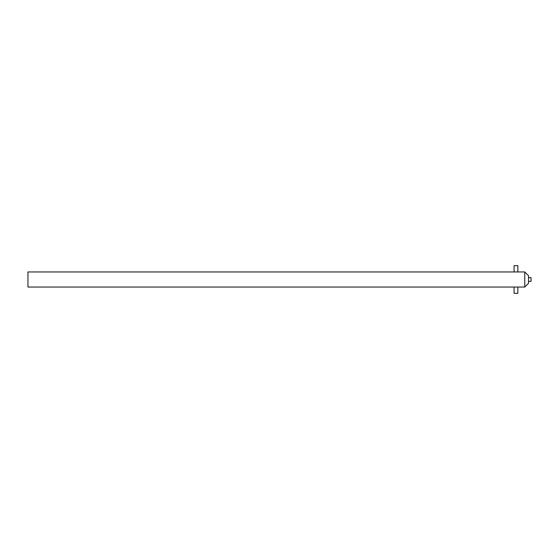<?xml version="1.0" encoding="UTF-8"?>
<svg xmlns="http://www.w3.org/2000/svg" width="559" height="559" viewBox="0 0 559 559"><rect width="100%" height="100%" fill="white"/><g stroke="black" fill="none" stroke-linecap="round" stroke-linejoin="round"><path stroke-width="0.84" d="M517.844 287.046L517.844 293.335L514.07 293.335L514.07 287.046M517.844 271.953L517.844 265.665L514.07 265.665L514.07 271.953M528.534 281.387L531.05 281.387L531.05 277.613L528.534 277.613M524.761 287.046L27.95 287.046L27.95 271.953L524.761 271.953L528.534 275.727L528.534 283.273L524.761 287.046L524.761 271.953"/></g></svg>
